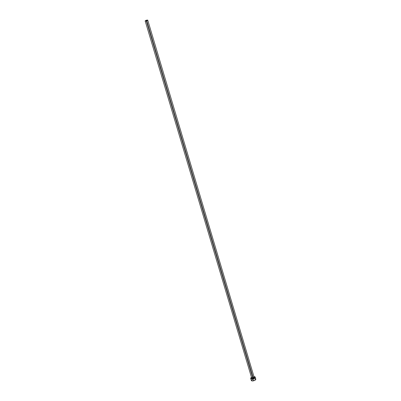 <?xml version="1.0" encoding="UTF-8"?>
<svg xmlns="http://www.w3.org/2000/svg" width="401" height="401" viewBox="0 0 401 401"><rect width="100%" height="100%" fill="white"/><g stroke="black" fill="none" stroke-linecap="round" stroke-linejoin="round"><path stroke-width="0.6" d="M254.149 377.321L147.743 20.185L146.185 20.276L252.896 378.203L254.149 377.321L253.136 378.138L251.713 378.073M250.705 378.354L251.352 380.524C251.587 380.965 252.309 381.06 253.517 380.81C255.031 380.374 255.788 379.832 255.798 379.196L255.151 377.025C255.141 377.657 254.379 378.188 252.866 378.629L253.517 380.81L252.866 378.629C251.658 378.88 250.936 378.785 250.705 378.349L251.492 377.336L250.75 378.028L250.836 378.539L253.307 378.509L255.111 377.341L255.016 376.83L253.938 376.609L255.151 377.025M251.698 377.978L252.49 377.321M147.207 20.677L146.751 20.862L252.961 377.166L253.427 377.095M253.638 377.09L254.139 377.296M252.775 379.186L251.342 380.389L252.279 380.945L254.775 380.354L255.798 379.196M255.778 379.145L254.861 378.775M254.48 378.78L253.632 378.91M251.708 378.048L252.896 378.203L146.185 20.276L145.192 20.947L251.708 378.048M145.784 21.078L145.202 20.852L146.185 20.276L147.513 20.06L147.548 20.476"/></g></svg>
